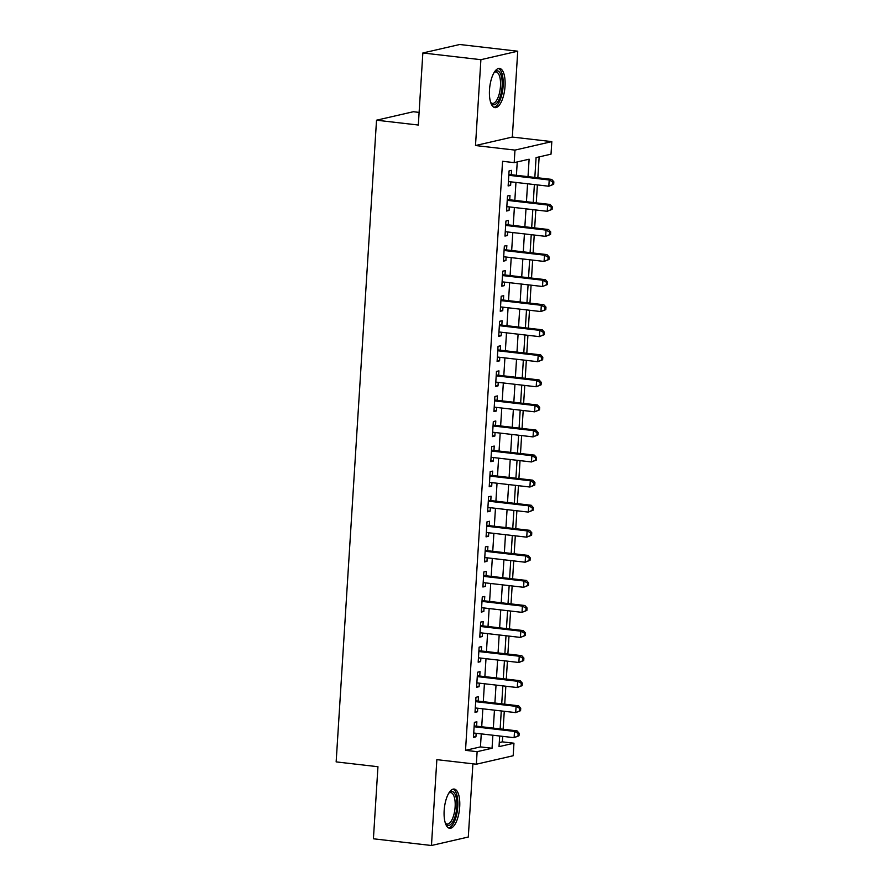 <?xml version="1.0" encoding="UTF-8"?>
<svg xmlns="http://www.w3.org/2000/svg" width="890" height="890" viewBox="0 0 890 890"><rect width="100%" height="100%" fill="white"/><g stroke="black" fill="none" stroke-linecap="round" stroke-linejoin="round"><path stroke-width="1.33" d="M459.696 806.896A19.747 7.576 96.6 0 0 454.189 789.063A19.747 7.576 96.6 0 0 444.166 810.467A19.747 7.576 96.6 0 0 449.661 828.29A19.747 7.576 96.6 0 0 459.696 806.896M505.031 86.252A19.747 7.576 96.6 0 0 499.535 68.419A19.747 7.576 96.6 0 0 489.5 89.823A19.747 7.576 96.6 0 0 494.996 107.646A19.747 7.576 96.6 0 0 505.031 86.252M499.279 742.572L502.349 741.86L513.953 743.206L513.174 755.744L476.339 764.21L477.129 751.683L492.059 748.245L492.871 735.229M419.112 112.396L413.349 111.728L376.526 120.206L336.153 761.896L377.95 766.724L373.411 838.792L431.461 845.5L468.296 837.023L472.901 763.82M376.526 120.206L418.311 125.034L422.85 52.977L459.685 44.5L517.735 51.208L480.9 59.686L475.494 145.537L514.976 150.099L551.811 141.621L551.021 154.159L536.08 157.597L534.834 177.444M475.494 145.537L512.328 137.06L517.735 51.208M512.328 137.06L551.811 141.621M502.349 741.86L502.694 736.364M503.139 729.244L504.274 711.299M504.719 704.179L505.843 686.235M506.299 679.103L507.422 661.159M507.867 654.039L509.002 636.094M509.447 628.974L510.582 611.029M511.027 603.91L512.151 585.965M512.607 578.845L513.73 560.9M514.175 553.78L515.31 535.836M515.755 528.716L516.89 510.771M517.335 503.651L518.458 485.706M518.914 478.586L520.038 460.631M520.494 453.511L521.618 435.566M522.063 428.446L523.198 410.501M523.643 403.381L524.766 385.437M525.222 378.317L526.346 360.372M526.802 353.252L527.926 335.308M528.371 328.188L529.505 310.243M529.951 303.123L531.085 285.178M531.53 278.058L532.654 260.114M533.11 252.994L534.234 235.038M534.679 227.918L535.813 209.973M536.258 202.853L537.393 184.909M537.838 177.789L539.151 156.885M422.85 52.977L480.9 59.686M476.595 726.173L476.873 721.79L474.392 722.357L473.447 737.398L475.928 736.82L476.15 733.293M478.175 701.109L478.453 696.714L475.961 697.293L475.015 712.334L477.507 711.755L477.73 708.229M479.755 676.044L480.033 671.65L477.541 672.228L476.595 687.269L479.087 686.691L479.31 683.164M481.334 650.979L481.612 646.585L479.12 647.164L478.175 662.205L480.656 661.626L480.878 658.099M482.903 625.904L483.181 621.52L480.7 622.099L479.755 637.129L482.235 636.561L482.458 633.024M484.483 600.839L484.761 596.456L482.269 597.023L481.323 612.064L483.815 611.497L484.038 607.959M486.062 575.774L486.341 571.391L483.849 571.959L482.903 587L485.395 586.432L485.617 582.894M487.642 550.71L487.92 546.327L485.428 546.894L484.483 561.935L486.975 561.368L487.186 557.83M489.222 525.645L489.489 521.262L487.008 521.829L486.062 536.87L488.543 536.303L488.766 532.765M490.791 500.58L491.069 496.197L488.577 496.765L487.631 511.806L490.123 511.227L490.346 507.701M492.37 475.516L492.648 471.122L490.156 471.7L489.211 486.741L491.703 486.163L491.925 482.636M493.95 450.451L494.228 446.057L491.736 446.635L490.791 461.676L493.282 461.098L493.494 457.571M495.53 425.387L495.797 420.992L493.316 421.571L492.37 436.612L494.851 436.033L495.074 432.507M497.098 400.311L497.377 395.928L494.885 396.506L493.939 411.536L496.431 410.969L496.653 407.431M498.678 375.246L498.956 370.863L496.464 371.43L495.519 386.471L498.011 385.904L498.233 382.366M500.258 350.182L500.536 345.798L498.044 346.366L497.098 361.407L499.59 360.839L499.813 357.302M501.838 325.117L502.105 320.734L499.624 321.301L498.678 336.342L501.159 335.775L501.382 332.237M503.406 300.052L503.684 295.669L501.192 296.236L500.247 311.278L502.739 310.71L502.961 307.172M504.986 274.988L505.264 270.605L502.772 271.172L501.827 286.213L504.319 285.634L504.541 282.108M506.566 249.923L506.844 245.529L504.352 246.107L503.406 261.148L505.898 260.57L506.121 257.043M508.146 224.859L508.413 220.464L505.932 221.043L504.986 236.084L507.467 235.505L507.689 231.979M509.714 199.794L509.992 195.399L507.5 195.978L506.555 211.019L509.047 210.441L509.269 206.914M528.015 176.654L529.116 159.199L514.186 162.636L502.572 161.29L465.514 750.337L480.444 746.899L481.268 733.883M481.713 726.763L482.847 708.818M483.292 701.698L484.416 683.754M484.872 676.634L485.996 658.689M486.441 651.569L487.575 633.624M488.02 626.504L489.155 608.56M489.6 601.429L490.724 583.484M491.18 576.364L492.303 558.419M492.749 551.299L493.883 533.355M494.328 526.235L495.463 508.29M495.908 501.17L497.032 483.226M497.488 476.106L498.611 458.161M499.056 451.041L500.191 433.096M500.636 425.976L501.771 408.032M502.216 400.912L503.34 382.956M503.796 375.836L504.919 357.891M505.364 350.771L506.499 332.827M506.944 325.707L508.079 307.762M508.524 300.642L509.647 282.697M510.103 275.577L511.227 257.633M511.672 250.513L512.807 232.568M513.252 225.448L514.387 207.504M514.832 200.384L515.955 182.439M516.411 175.319L517.246 161.924M511.294 174.718L511.572 170.335L509.08 170.913L508.134 185.943L510.626 185.376L510.849 181.838M476.339 764.21L436.857 759.648L431.461 845.5M465.514 750.337L477.129 751.683M514.186 162.636L514.976 150.099M499.691 736.019L499.023 746.643L513.953 743.206M534.389 184.564L533.255 202.508M532.81 209.628L531.686 227.573M531.23 234.693L530.106 252.638M529.661 259.758L528.527 277.702M528.082 284.833L526.947 302.778M526.502 309.898L525.378 327.843M524.922 334.963L523.798 352.907M523.353 360.027L522.219 377.972M521.774 385.092L520.639 403.036M520.194 410.157L519.07 428.101M518.614 435.221L517.49 453.166M517.046 460.286L515.911 478.23M515.466 485.35L514.331 503.295M513.886 510.426L512.762 528.371M512.306 535.491L511.183 553.435M510.738 560.555L509.603 578.5M509.158 585.62L508.023 603.565M507.578 610.685L506.455 628.629M505.998 635.749L504.875 653.694M504.43 660.814L503.295 678.759M502.85 685.879L501.715 703.823M501.27 710.943L500.147 728.899M493.327 728.109L494.451 710.164M494.896 703.044L496.03 685.089M496.475 677.969L497.61 660.024M498.055 652.904L499.179 634.959M499.635 627.839L500.759 609.895M501.204 602.775L502.338 584.83M502.783 577.71L503.918 559.766M504.363 552.645L505.487 534.701M505.943 527.581L507.066 509.636M507.511 502.516L508.646 484.572M509.091 477.452L510.226 459.496M510.671 452.376L511.795 434.431M512.251 427.311L513.374 409.367M513.83 402.247L514.954 384.302M515.399 377.182L516.534 359.237M516.979 352.117L518.102 334.173M518.558 327.053L519.682 309.108M520.138 301.988L521.262 284.043M521.707 276.923L522.842 258.979M523.287 251.859L524.421 233.903M524.866 226.783L525.99 208.839M526.446 201.719L527.57 183.774M480.444 746.899L492.059 748.245M508.19 185.098L510.626 185.376M506.61 210.162L509.047 210.441M505.031 235.227L507.467 235.505M503.462 260.292L505.898 260.57M501.882 285.356L504.319 285.634M500.302 310.421L502.739 310.71M498.723 335.486L501.159 335.775M497.154 360.55L499.59 360.839M495.574 385.626L498.011 385.904M493.995 410.691L496.431 410.969M492.415 435.755L494.851 436.033M490.846 460.82L493.282 461.098M489.266 485.884L491.703 486.163M487.687 510.949L490.123 511.227M486.107 536.014L488.543 536.303M484.538 561.078L486.975 561.368M482.959 586.143L485.395 586.432M481.379 611.219L483.815 611.497M479.799 636.283L482.235 636.561M478.23 661.348L480.656 661.626M476.651 686.413L479.087 686.691M475.071 711.477L477.507 711.755M473.491 736.542L475.928 736.82M553.691 184.297L553.847 181.794L552.857 182.027L552.701 184.53L553.691 184.297L548.818 186.233L508.413 181.56M552.701 184.53L548.818 186.233L549.208 179.969L551.7 179.391L509.436 174.507A2.536 2.314 -103 0 1 508.869 174.362M508.802 175.297L549.208 179.969L552.857 182.027M553.847 181.794L551.7 179.391M494.262 72.29A17.088 6.553 -83.4 0 1 494.484 72.068A17.088 6.553 -83.4 0 1 502.127 86.274A17.088 6.553 -83.4 0 1 497.721 101.894A17.088 6.553 -83.4 0 1 490.913 102.94A17.088 6.553 -83.4 0 1 490.746 102.684M490.668 102.428A15.82 6.074 96.6 0 0 492.426 103.396A15.82 6.074 96.6 0 0 500.469 86.252A15.82 6.074 96.6 0 0 496.064 71.968A15.82 6.074 96.6 0 0 494.128 72.513M493.906 107.301A19.613 7.532 96.6 0 0 503.128 86.041A19.613 7.532 96.6 0 0 498.389 68.508M448.927 792.934A17.088 6.553 -83.4 0 1 449.15 792.712A17.088 6.553 -83.4 0 1 456.659 800.321A17.088 6.553 -83.4 0 1 452.509 822.338A17.088 6.553 -83.4 0 1 445.579 823.584A17.088 6.553 -83.4 0 1 445.412 823.328M445.334 823.072A15.82 6.074 96.6 0 0 447.091 824.04A15.82 6.074 96.6 0 0 451.163 821.181A15.82 6.074 96.6 0 0 455.202 803.904A15.82 6.074 96.6 0 0 450.729 792.612A15.82 6.074 96.6 0 0 448.782 793.157M448.56 827.945A19.613 7.532 96.6 0 0 452.865 824.396A19.613 7.532 96.6 0 0 457.883 803.904A19.613 7.532 96.6 0 0 453.043 789.152M552.111 209.361L552.278 206.858L551.277 207.092L551.121 209.595L552.111 209.361L547.239 211.297L506.833 206.625M551.121 209.595L547.239 211.297L547.628 205.034L550.12 204.455L507.856 199.571A2.536 2.314 -103 0 1 507.289 199.427M507.233 200.361L547.628 205.034L551.277 207.092M552.278 206.858L550.12 204.455M550.543 234.437L550.699 231.923L549.697 232.157L549.542 234.66L550.543 234.437L545.659 236.362L505.253 231.689M549.542 234.66L545.659 236.362L546.059 230.098L548.54 229.52L506.288 224.636A2.536 2.314 -103 0 1 505.709 224.491M505.654 225.426L546.059 230.098L549.697 232.157M550.699 231.923L548.54 229.52M548.963 259.502L549.119 256.988L548.129 257.221L547.962 259.724L548.963 259.502L544.079 261.426L503.684 256.754M547.962 259.724L544.079 261.426L544.48 255.163L546.961 254.596L504.708 249.701A2.536 2.314 -103 0 1 504.129 249.556M504.074 250.49L544.48 255.163L548.129 257.221M549.119 256.988L546.961 254.596M547.383 284.566L547.539 282.052L546.549 282.286L546.393 284.789L547.383 284.566L542.511 286.491L502.105 281.83M546.393 284.789L542.511 286.491L542.9 280.228L545.392 279.66L503.128 274.776A2.536 2.314 -103 0 1 502.561 274.621M502.494 275.555L542.9 280.228L546.549 282.286M547.539 282.052L545.392 279.66M545.804 309.631L545.971 307.128L544.969 307.35L544.814 309.865L545.804 309.631L540.931 311.567L500.525 306.894M544.814 309.865L540.931 311.567L541.32 305.292L543.812 304.725L501.548 299.841A2.536 2.314 -103 0 1 500.981 299.696M500.925 300.62L541.32 305.292L544.969 307.35M545.971 307.128L543.812 304.725M544.235 334.696L544.391 332.193L543.389 332.415L543.234 334.929L544.235 334.696L539.351 336.631L498.945 331.959M543.234 334.929L539.351 336.631L539.752 330.357L542.232 329.79L499.98 324.906A2.536 2.314 -103 0 1 499.401 324.761M499.346 325.695L539.752 330.357L543.389 332.415M544.391 332.193L542.232 329.79M542.655 359.76L542.811 357.257L541.821 357.48L541.654 359.994L542.655 359.76L537.771 361.696L497.377 357.024M541.654 359.994L537.771 361.696L538.172 355.433L540.653 354.854L498.4 349.97A2.536 2.314 -103 0 1 497.822 349.826M497.766 350.76L538.172 355.433L541.821 357.48M542.811 357.257L540.653 354.854M541.076 384.825L541.231 382.322L540.241 382.555L540.085 385.059L541.076 384.825L536.203 386.761L495.797 382.088M540.085 385.059L536.203 386.761L536.592 380.497L539.084 379.919L496.82 375.035A2.536 2.314 -103 0 1 496.253 374.89M496.186 375.825L536.592 380.497L540.241 382.555M541.231 382.322L539.084 379.919M539.496 409.889L539.663 407.386L538.661 407.62L538.506 410.123L539.496 409.889L534.623 411.825L494.217 407.153M538.506 410.123L534.623 411.825L535.012 405.562L537.504 404.983L495.241 400.099A2.536 2.314 -103 0 1 494.673 399.955M494.618 400.889L535.012 405.562L538.661 407.62M539.663 407.386L537.504 404.983M537.927 434.954L538.083 432.451L537.082 432.685L536.926 435.188L537.927 434.954L533.043 436.89L492.637 432.217M536.926 435.188L533.043 436.89L533.444 430.627L535.925 430.048L493.672 425.164A2.536 2.314 -103 0 1 493.093 425.02M493.038 425.954L533.444 430.627L537.082 432.685M538.083 432.451L535.925 430.048M536.347 460.03L536.503 457.516L535.513 457.749L535.346 460.252L536.347 460.03L531.464 461.955L491.069 457.282M535.346 460.252L531.464 461.955L531.864 455.691L534.345 455.113L492.092 450.229A2.536 2.314 -103 0 1 491.514 450.084M491.458 451.019L531.864 455.691L535.513 457.749M536.503 457.516L534.345 455.113M534.768 485.095L534.923 482.58L533.933 482.814L533.778 485.317L534.768 485.095L529.895 487.019L489.489 482.358M533.778 485.317L529.895 487.019L530.284 480.756L532.776 480.188L490.512 475.293A2.536 2.314 -103 0 1 489.945 475.149M489.878 476.083L530.284 480.756L533.933 482.814M534.923 482.58L532.776 480.188M533.188 510.159L533.355 507.645L532.354 507.878L532.198 510.382L533.188 510.159L528.315 512.084L487.909 507.422M532.198 510.382L528.315 512.084L528.705 505.82L531.197 505.253L488.933 500.369A2.536 2.314 -103 0 1 488.365 500.213M488.31 501.148L528.705 505.82L532.354 507.878M533.355 507.645L531.197 505.253M531.619 535.224L531.775 532.721L530.774 532.943L530.618 535.457L531.619 535.224L526.735 537.159L486.329 532.487M530.618 535.457L526.735 537.159L527.125 530.885L529.617 530.318L487.364 525.434A2.536 2.314 -103 0 1 486.786 525.289M486.73 526.212L527.125 530.885L530.774 532.943M531.775 532.721L529.617 530.318M530.039 560.288L530.195 557.785L529.205 558.008L529.038 560.522L530.039 560.288L525.156 562.224L484.761 557.552M529.038 560.522L525.156 562.224L525.556 555.95L528.037 555.382L485.784 550.498A2.536 2.314 -103 0 1 485.206 550.354M485.15 551.288L525.556 555.95L529.205 558.008M530.195 557.785L528.037 555.382M528.46 585.353L528.615 582.85L527.625 583.072L527.47 585.587L528.46 585.353L523.587 587.289L483.181 582.616M527.47 585.587L523.587 587.289L523.976 581.025L526.468 580.447L484.205 575.563A2.536 2.314 -103 0 1 483.637 575.418M483.57 576.353L523.976 581.025L527.625 583.072M528.615 582.85L526.468 580.447M526.88 610.418L527.047 607.915L526.046 608.148L525.89 610.651L526.88 610.418L522.007 612.353L481.601 607.681M525.89 610.651L522.007 612.353L522.397 606.09L524.889 605.511L482.625 600.628A2.536 2.314 -103 0 1 482.057 600.483M482.002 601.418L522.397 606.09L526.046 608.148M527.047 607.915L524.889 605.511M525.311 635.482L525.467 632.979L524.466 633.213L524.31 635.716L525.311 635.482L520.428 637.418L480.022 632.745M524.31 635.716L520.428 637.418L520.817 631.155L523.309 630.576L481.056 625.692A2.536 2.314 -103 0 1 480.478 625.548M480.422 626.482L520.817 631.155L524.466 633.213M525.467 632.979L523.309 630.576M523.732 660.547L523.887 658.044L522.897 658.277L522.73 660.781L523.732 660.547L518.848 662.483L478.453 657.81M522.73 660.781L518.848 662.483L519.248 656.219L521.729 655.641L479.476 650.757A2.536 2.314 -103 0 1 478.898 650.612M478.842 651.547L519.248 656.219L522.897 658.277M523.887 658.044L521.729 655.641M522.152 685.623L522.308 683.108L521.317 683.342L521.162 685.845L522.152 685.623L517.279 687.547L476.873 682.875M521.162 685.845L517.279 687.547L517.668 681.284L520.161 680.705L477.897 675.822A2.536 2.314 -103 0 1 477.329 675.677M477.263 676.611L517.668 681.284L521.317 683.342M522.308 683.108L520.161 680.705M520.572 710.687L520.739 708.173L519.738 708.407L519.582 710.91L520.572 710.687L515.699 712.612L475.293 707.951M519.582 710.91L515.699 712.612L516.089 706.348L518.581 705.781L476.317 700.886A2.536 2.314 -103 0 1 475.75 700.741M475.694 701.676L516.089 706.348L519.738 708.407M520.739 708.173L518.581 705.781M519.004 735.752L519.159 733.249L518.158 733.471L518.002 735.974L519.004 735.752L514.12 737.677L473.714 733.015M518.002 735.974L514.12 737.677L514.509 731.413L517.001 730.846L474.737 725.962A2.536 2.314 -103 0 1 474.17 725.806M474.114 726.741L514.509 731.413L518.158 733.471M519.159 733.249L517.001 730.846M508.846 174.64L509.436 174.507M507.267 199.705L507.856 199.571M505.698 224.781L506.288 224.636M504.118 249.845L504.708 249.701M502.539 274.91L503.128 274.776M500.959 299.974L501.548 299.841M499.39 325.039L499.98 324.906M497.81 350.104L498.4 349.97M496.231 375.168L496.82 375.035M494.651 400.233L495.241 400.099M493.071 425.298L493.672 425.164M491.503 450.373L492.092 450.229M489.923 475.438L490.512 475.293M488.343 500.503L488.933 500.369M486.763 525.567L487.364 525.434M485.195 550.632L485.784 550.498M483.615 575.697L484.205 575.563M482.035 600.761L482.625 600.628M480.455 625.826L481.056 625.692M478.887 650.89L479.476 650.757M477.307 675.966L477.897 675.822M475.727 701.031L476.317 700.886M474.147 726.095L474.737 725.962"/></g></svg>
